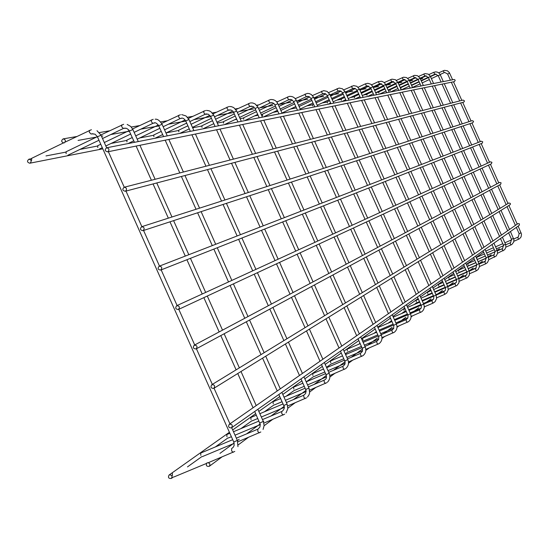 <?xml version="1.0" encoding="UTF-8"?>
<svg xmlns="http://www.w3.org/2000/svg" width="549" height="549" viewBox="0 0 549 549"><rect width="100%" height="100%" fill="white"/><g stroke="black" fill="none" stroke-linecap="round" stroke-linejoin="round"><path stroke-width="0.82" d="M30.174 163.08L29.776 163.218C27.121 162.367 26.832 161.035 28.912 159.203C31.368 159.807 31.787 161.097 30.174 163.08M107.927 151.716L107.529 151.853C104.804 151.016 104.509 149.664 106.636 147.798C109.162 148.395 109.587 149.699 107.927 151.716M106.684 147.784L453.934 79.509L454.771 79.694L455.203 80.456L454.346 81.629M169.373 474.871L169.051 475.043C167.836 477.561 168.612 478.694 171.37 478.44C172.619 476.196 171.954 475.009 169.373 474.871M400.935 88.76L400.736 87.703M409.3 86.145L401.635 89.713M476.903 258.476L476.656 257.316L484.424 253.967M477.561 259.334L485.33 255.985M390.202 90.839L390.003 89.755L397.023 86.481M397.95 88.547L390.929 91.82M468.057 264.783L467.81 263.595L474.926 260.521M468.736 265.654L475.853 262.594M378.92 93.028L378.728 91.916M385.974 91.093L379.675 94.03M458.758 271.412L458.511 270.19L464.9 267.438M459.458 272.304L465.847 269.559M367.055 95.327L366.862 94.188M373.32 93.79L367.83 96.356M448.972 278.384L448.725 277.128L454.298 274.733M449.7 279.297L455.265 276.909M354.544 97.756L354.331 96.59L358.922 94.435M359.924 96.672L355.347 98.806M438.665 285.741L438.418 284.444L443.057 282.447M439.413 286.674L444.059 284.684M341.341 100.316L341.155 99.108M427.781 293.495L427.534 292.164L431.13 290.62M428.563 294.449L432.159 292.912M327.396 103.02L327.211 101.778M330.642 103.013L328.261 104.132M416.279 301.696L416.039 300.317L418.448 299.28M417.089 302.677L419.505 301.641M312.628 105.882L312.45 104.598M404.105 310.377L403.865 308.95L404.942 308.49M404.949 311.379L406.027 310.919M262.642 115.578L262.491 114.165M277.417 110.328L263.678 116.82M362.896 339.762L362.663 338.177L376.648 332.214M363.85 340.833L377.842 334.883M243.777 119.236L243.632 117.774M347.339 350.852L347.112 349.205L360.213 343.633M348.341 351.95L361.448 346.385M223.615 123.141L223.484 121.631M330.718 362.711L330.491 360.995L342.555 355.876M331.761 363.836L343.825 358.723M202.025 127.334L201.902 125.755M312.909 375.406L312.697 373.622L323.519 369.031M314.007 376.559L324.836 371.982M178.844 131.829L178.741 130.188M189.261 128.878L180.099 133.235M293.797 389.035L293.591 387.169L302.938 383.216M294.95 390.222L304.311 386.276M153.892 136.667L153.809 134.965M273.217 403.707L273.025 401.758L280.628 398.547M274.438 404.922L282.049 401.724M126.963 141.889L126.901 140.112M133.778 140.812L128.37 143.399M251.01 419.546L250.824 417.501L256.362 415.174M252.293 420.795L257.831 418.475M97.804 147.544L97.763 145.691M226.957 436.695L226.792 434.554L229.859 433.264M228.322 437.978L231.39 436.695M66.127 153.686L66.12 151.744M200.831 455.32L200.687 453.069L232.721 439.68M202.279 456.644L234.183 443.338M31.602 160.377L31.629 158.345M172.345 475.633L172.372 473.197M173.896 476.992L206.397 463.48M64.357 142.802L63.924 142.946C61.255 142.054 60.987 140.702 63.121 138.89C65.585 139.515 65.997 140.819 64.357 142.802M431.322 75.886L431.342 76.249M207.241 462.752L206.891 462.944C205.697 465.497 206.493 466.623 209.279 466.321C210.521 464.056 209.842 462.869 207.241 462.752M125.536 191.148L125.247 191.258C122.482 190.572 122.118 189.233 124.149 187.25C126.75 187.765 127.217 189.062 125.536 191.148M124.184 187.243L463.075 100.076L464.351 100.762L464.282 101.647L463.631 102.162L125.247 191.258M143.152 230.587L142.966 230.662C140.173 230.127 139.734 228.816 141.656 226.723C144.346 227.149 144.84 228.439 143.152 230.587M141.656 226.723L472.222 120.643L473.547 121.288L472.895 122.702L142.966 230.662M160.775 270.033L160.699 270.067C157.879 269.696 157.364 268.406 159.169 266.21C161.934 266.539 162.47 267.816 160.775 270.033M159.169 266.21L481.37 141.223L482.743 141.82L482.2 143.22L160.699 270.067M178.398 309.492C175.577 309.245 175.007 307.989 176.689 305.711C179.516 305.93 180.093 307.186 178.425 309.478L178.398 309.492M176.689 305.711L490.518 161.804L491.931 162.346L491.41 163.78L178.425 309.478M196.027 348.958C193.262 348.752 192.658 347.51 194.216 345.225C197.05 345.287 197.695 346.508 196.158 348.896L196.027 348.958M194.216 345.225L499.665 182.398L501.113 182.851L500.613 184.34M213.664 388.431C210.953 388.267 210.315 387.038 211.749 384.753C214.577 384.657 215.29 385.844 213.89 388.315L213.664 388.431M211.749 384.753L508.82 202.993L510.289 203.363L510.392 204.297L509.822 204.901M231.301 427.918C228.645 427.788 227.972 426.58 229.297 424.295C232.11 424.048 232.886 425.201 231.616 427.74L231.301 427.918M229.297 424.295L517.981 223.587L519.471 223.882L519.21 225.371L231.651 427.719M443.269 70.697L444.175 72.66L440.154 74.534M449.604 73.141L447.668 74.019M521.104 232.817L519.155 233.675M518.132 226.133L521.509 234.169L521.083 236.893L519.608 238.664L518.695 239.179L518.084 238.321L517.824 237.202L518.311 236.921L519.148 233.696L516.328 227.403M428.92 74.561L433.765 72.303L434.705 74.307L430.368 76.332M443.324 81.595L440.277 74.788L438.28 75.7M513.5 238.376L511.51 239.261M510.46 231.534L513.919 239.762L513.665 242.116L511.977 244.367L511.044 244.895L510.412 244.017L510.145 242.864L510.645 242.583L511.496 239.282L508.614 232.831M423.814 73.978L424.761 76.037L420.088 78.226M430.45 76.551L428.419 77.464M502.404 237.202L505.526 244.236L503.467 245.142L500.51 238.534M418.633 76.393L425.001 73.6L428.227 74.108L430.244 76.098L433.586 83.51M503.014 250.893L502.088 248.814L502.603 248.525L503.467 245.142M413.335 75.741L414.31 77.855M420.136 78.383L418.057 79.324M497.126 250.358L495.04 251.284M494.567 257.2L493.64 255.059M402.307 77.601L403.282 79.783L403.961 79.564L407.145 81.279M409.279 80.319L407.118 81.266L410.178 88.108M485.014 249.438L488.315 256.822L486.153 257.769M396.392 80.367L403.549 77.203L406.486 77.533L409.06 79.838L412.58 87.634M485.673 263.843L484.719 261.647M390.682 79.564L391.684 81.801L392.377 81.581L395.644 83.338M397.833 82.35L395.616 83.324L398.759 90.352M478.975 263.637L476.786 264.611M476.292 270.842L475.317 268.585M371.611 84.82L378.385 81.643L379.462 83.928L373.073 86.92M385.748 84.505L383.504 85.514M469.148 270.829L466.897 271.83M466.396 278.226L465.367 275.927L466.808 274.596L467.117 272.654L463.589 264.508M365.435 83.819L366.533 86.172M372.977 86.776L370.671 87.813M458.751 278.439L456.445 279.462M455.931 286.043L454.901 283.655M351.696 86.138L351.902 87.415L352.829 88.554M363.136 97.358L359.471 89.164L357.083 90.249M447.744 286.489L445.369 287.546M444.855 294.312L443.757 291.876L445.397 290.236L445.555 288.163L441.87 279.791M337.127 88.595L337.326 89.912L338.253 91.107L340.627 90.969L342.665 92.829M345.101 91.738L342.624 92.808L346.151 100.7M436.064 295.033L433.628 296.117M433.099 303.089L432.241 302.046L431.974 300.571L433.635 298.931L433.82 296.769L430.018 288.136M321.645 91.203L321.838 92.561L322.805 93.797L325.228 93.653L327.348 95.574M329.853 94.449L327.3 95.553L330.944 103.692M423.656 304.112L421.152 305.23M420.609 312.415L419.717 311.345L419.491 309.801M305.162 93.982L305.354 95.389L306.356 96.658L308.881 96.514L311.043 98.497M313.623 97.338L310.995 98.47L314.749 106.877M410.446 313.774L407.866 314.927M407.317 322.338L406.384 321.247L406.116 319.662L407.825 318.036L408.072 315.661L404.023 306.424M287.58 96.947L287.765 98.401L288.815 99.712L291.382 99.554L293.646 101.613M296.302 100.426L293.591 101.579L297.476 110.274M396.351 324.088L393.695 325.276M393.132 332.927L392.158 331.802L391.945 330.141M268.79 100.117L268.962 101.62L270.129 102.944M277.794 103.72L275.056 104.941M381.281 335.11L378.542 336.338M377.966 344.25L376.95 343.098L376.689 341.382L378.584 339.481L378.755 337.086L374.432 327.252M248.649 103.507L248.814 105.079L249.973 106.472L252.959 106.403L255.127 108.51M257.955 107.254L255.059 108.476L259.224 117.795M365.133 346.92L362.306 348.19M361.722 356.376L360.652 355.196L360.398 353.412L362.299 351.559L362.532 348.999L358.044 338.781M227.018 107.158L227.169 108.784L228.473 110.191M236.646 111.049L233.723 112.346M347.785 359.609L344.861 360.926M344.271 369.408L343.146 368.194L342.892 366.334L344.786 364.57L345.108 361.812L340.449 351.161M203.72 111.083L203.857 112.778L205.148 114.274L208.236 114.158L210.665 116.477M213.698 115.139L210.59 116.422L215.084 126.469M329.098 373.279L326.079 374.644M325.475 383.442L324.287 382.193L324.047 380.244L324.809 379.819C326.435 378.968 326.854 377.273 326.058 374.727L321.488 364.502M178.562 115.324L178.679 117.088L180.045 118.639L181.04 118.316C182.591 117.664 184.135 118.515 185.686 120.876L185.768 120.938M188.911 119.552L185.686 120.876L190.359 131.335M308.915 388.04L305.779 389.454M305.169 398.601L303.92 397.311L303.686 395.273L305.663 393.489L306.067 390.456L301.017 378.906M151.304 119.922L151.394 121.768L152.848 123.374L153.878 123.038C155.182 122.228 156.788 123.113 158.702 125.694L158.785 125.769M162.051 124.342L158.702 125.694L163.575 136.598M287.038 404.037L283.792 405.512M283.167 415.023L281.843 413.699L281.623 411.558L282.447 411.105C284.375 409.026 284.828 407.2 283.785 405.615L278.83 394.518M121.672 124.918L121.734 126.846L123.408 128.466M132.851 129.543L129.461 131.026M263.259 421.426L259.89 422.963M259.252 432.88L257.845 431.514L257.756 429.215M89.343 130.367L89.37 132.391L91.168 134.073M100.989 135.226L97.461 136.756M237.305 440.401L233.805 442.007M233.16 452.355L231.664 450.955L231.603 448.526M452.596 79.77L449.411 72.708L447.483 70.821L444.402 70.334L438.706 72.818M436.002 74.081L430.512 76.64M428.453 77.594L421.303 80.929M419.189 81.911L411.599 85.445M438.143 75.467L431.397 78.61M429.339 79.564L422.181 82.899M420.074 83.88L412.477 87.415M444.168 72.667L444.772 72.475L447.641 74.012L450.413 80.195M515.415 225.371L507.036 206.644M506.137 204.633L497.744 185.898M496.852 183.901L488.452 165.153M487.56 163.163L479.167 144.414M478.275 142.424L469.889 123.683M468.99 121.679L460.604 102.958M459.705 100.941L451.333 82.24M453.501 81.801L461.826 100.392M462.725 102.402L471.063 121.02M471.955 123.01L480.3 141.642M481.185 143.618L489.53 162.257M490.415 164.24L498.767 182.879M499.652 184.862L507.997 203.494M508.889 205.491L517.227 224.109M518.695 239.179L513.898 241.251M485.735 251.058L493.427 247.736M495.562 246.817L502.815 243.681M504.902 242.782L511.682 239.851M513.74 238.959L517.831 237.195M29.776 163.218L102.807 148.827M28.953 159.196L31.293 158.75M46.006 155.923L65.818 152.128M79.962 149.41L97.489 146.048M111.104 143.44L126.647 140.455M139.769 137.943L153.583 135.294M166.237 132.865L178.535 130.504M192.644 127.8L201.716 126.057M217.301 123.072L223.313 121.919M234.759 119.723L236.791 119.332M240.119 118.694L243.475 118.049M254.571 115.921L258.092 115.249M261.303 114.631L262.347 114.432M273.107 112.367L277.918 111.447M290.49 109.031L296.419 107.892M306.829 105.895L312.34 104.838M322.208 102.944L327.108 102.011M336.715 100.165L341.059 99.335M350.42 97.537L354.263 96.796M363.383 95.052L366.78 94.401M375.667 92.692L378.652 92.122M388.356 90.262L389.934 89.961M408.943 86.31L409.341 86.234M107.529 151.853L454.373 81.629M171.405 478.412L173.402 476.985M187.47 466.904L201.826 456.624M215.345 446.941L227.897 437.951M240.915 428.625L251.902 420.76M264.446 411.771L274.068 404.881M286.173 396.213L294.6 390.174M306.301 381.795L313.685 376.511M326.49 367.336L331.452 363.781M345.273 353.879L348.045 351.895M358.669 344.292L360.062 343.29M362.711 341.396L363.575 340.771M373.876 333.394L376.381 331.603M388.143 323.176L391.602 320.698M401.545 313.582L404.709 311.31M414.166 304.544L416.863 302.609M426.065 296.021L428.344 294.381M437.306 287.964L439.207 286.605M447.943 280.347L449.501 279.228M458.017 273.134L459.273 272.235M467.576 266.286L468.551 265.586M169.051 475.043L229.413 432.276M232.687 429.956L255.683 413.658M258.84 411.421L279.757 396.598M282.804 394.443L301.909 380.903M304.846 378.824L322.345 366.416M325.186 364.406L341.272 353.007M344.017 351.065L358.84 340.558M361.496 338.678L375.2 328.968M377.767 327.149L390.463 318.152M392.947 316.389L404.737 308.037M407.152 306.328L418.125 298.553M420.465 296.892L430.697 289.646M432.969 288.033L442.521 281.26M444.731 279.695L453.68 273.354M455.828 271.837L464.214 265.894M466.3 264.412L474.171 258.833M476.209 257.392L483.607 252.149M426.223 75.817L420.26 78.603M418.153 79.584L410.556 83.119M408.401 84.127L400.715 87.71M428.309 77.292L421.158 80.621M419.052 81.602L411.462 85.136M434.698 74.314L435.316 74.115L438.253 75.693L441.094 82.034M433.765 72.303L435.865 71.85L437.67 72.228L439.214 73.25L440.271 74.781M507.681 230.752L499.089 211.564M498.169 209.505L489.571 190.311M488.658 188.266L480.059 169.058M479.147 167.02L470.548 147.818M469.635 145.773L461.036 126.579M460.124 124.527L451.532 105.353M450.605 103.281L442.027 84.127M444.258 83.674L452.781 102.718M453.707 104.777L462.244 123.848M463.157 125.886L471.701 144.97M472.614 147.002L481.157 166.1M482.07 168.124L490.621 187.223M491.527 189.254L500.077 208.339M500.99 210.391L509.534 229.461M511.044 244.895L505.938 247.098M502.561 248.553L497.332 250.811M495.177 251.737L487.519 255.038M486.613 253.02L494.306 249.699M496.447 248.779L503.646 245.671M505.753 244.765L510.151 242.864M415.936 77.656L409.465 80.676M407.303 81.684L399.24 85.445M417.974 79.207L410.391 82.741M408.23 83.75L400.166 87.511M424.754 76.043L425.386 75.844L428.392 77.457L431.301 83.956M499.556 236.399L490.751 216.738M489.804 214.625L480.993 194.943M480.059 192.85L471.241 173.161M470.308 171.075L461.496 151.387M460.556 149.294L451.752 129.619M450.804 127.519L442.007 107.858M441.053 105.737L432.262 86.104M497.566 253.24L504.689 249.706L505.938 247.105L505.547 244.223M434.547 85.644L443.283 105.161M444.23 107.275L452.98 126.819M453.92 128.912L462.677 148.477M463.61 150.556L472.373 170.128M473.3 172.208L482.063 191.779M482.996 193.866L491.76 213.431M492.7 215.531L501.45 235.082M494.306 254.647L488.459 257.165M486.256 258.112L478.104 261.619M477.177 259.553L485.35 256.033M487.539 255.086L495.191 251.785M497.346 250.859L502.095 248.814M423.354 85.52L419.923 77.917L417.418 75.673L414.55 75.357L407.804 78.329M405.1 79.591L398.087 82.865M395.87 83.901L387.299 87.909M385.027 88.972L378.707 91.923M421.014 85.98L418.029 79.31L414.948 77.656L409.259 80.216M407.097 81.225L399.041 84.992M396.824 86.021L388.253 90.029M488.493 257.275L494.141 254.777L495.026 251.305L491.993 244.525M491.012 242.335L481.981 222.167M481.013 220.005L471.975 199.822M471.015 197.667L461.977 177.478M461.016 175.337L451.978 155.147M451.017 152.999L441.979 132.817M441.019 130.662L431.988 110.493M431.013 108.318L421.996 88.183M488.754 259.698L496.275 255.985L497.552 253.315L497.154 250.365M424.336 87.71L433.298 107.734M434.266 109.896L443.242 129.941M444.203 132.089L453.186 152.155M454.14 154.29L463.13 174.362M464.083 176.497L473.073 196.576M474.027 198.711L483.017 218.783M483.978 220.931L492.954 240.984M493.928 243.159L497.147 250.358M485.556 261.077L479.099 263.856M476.848 264.824L468.16 268.564M467.213 266.443L475.901 262.697M478.152 261.729L486.29 258.222M393.681 81.636L386.084 85.191M383.813 86.255L374.686 90.523M372.346 91.621L366.835 94.195M403.289 79.783L397.853 82.323L395.431 79.715L391.959 79.152L384.341 82.528M395.63 83.366L387.059 87.366M384.787 88.43L375.653 92.699M484.712 261.647L485.234 261.351L486.139 257.797L483.024 250.838M482.015 248.587L472.751 227.89M471.756 225.666L462.484 204.949M461.496 202.746L452.218 182.021M451.237 179.818L441.959 159.1M440.971 156.897L431.699 136.179M430.711 133.97L421.447 113.272M420.445 111.042L411.194 90.372M479.462 266.505L485.652 263.849L487.423 262.594L488.734 259.862L488.322 256.829M413.589 89.885L422.785 110.438M423.78 112.655L432.989 133.235M433.978 135.438L443.194 156.033M444.175 158.222L453.399 178.823M454.38 181.012L463.603 201.62M464.591 203.816L473.808 224.411M474.796 226.62L484.012 247.208M476.306 267.864L469.21 270.918M466.904 271.906L457.64 275.886M456.665 273.711L465.929 269.731M468.235 268.736L476.909 265.002M479.167 264.035L484.698 261.653M381.617 83.805L373.402 87.655M371.062 88.753L361.324 93.309M391.691 81.801L385.803 84.56M383.525 85.623L374.397 89.892M372.064 90.99L362.326 95.547M469.313 271.165L475.839 268.283L476.772 264.639L473.567 257.488M472.538 255.182L463.02 233.922M461.997 231.637L452.479 210.363M451.463 208.092L441.931 186.811M440.922 184.546L431.397 163.266M430.382 161.001L420.863 139.727M419.841 137.456L410.329 116.196M409.3 113.904L399.802 92.678M469.656 273.69L476.278 270.849L478.09 269.566L479.435 266.752L479.009 263.644M397.853 82.336L401.223 89.871M402.259 92.177L411.702 113.286M412.724 115.565L422.188 136.701M423.197 138.966L432.667 160.116M433.676 162.367L443.146 183.531M444.155 185.775L453.625 206.939M454.634 209.196L464.104 230.347M465.12 232.618L474.583 253.762M475.612 256.054L479.002 263.637M466.52 275.035L458.751 278.37M456.377 279.393L446.495 283.634M445.5 281.397L455.375 277.156M457.749 276.133L467 272.16M368.866 86.104L359.972 90.276M357.571 91.408L347.167 96.281M344.697 97.441L341.128 99.115M370.733 88.018L361.002 92.575M358.593 93.707L348.196 98.58M345.719 99.74L342.205 101.387M379.462 83.928L380.148 83.709L383.47 85.5L386.709 92.726M378.385 81.643L381.809 81.245L384.554 82.727L389.234 92.225M462.533 262.141L452.747 240.284M451.697 237.943L441.911 216.073M440.868 213.739L431.075 191.862M430.039 189.542L420.246 167.665M419.203 165.338L409.417 143.474M408.374 141.134L398.595 119.291M397.538 116.93L387.772 95.114M459.287 281.28L467.439 277.636L469.347 275.083L469.374 271.35L465.682 263.033M390.298 94.6L400.008 116.299M401.058 118.639L410.782 140.359M411.819 142.685L421.55 164.425M422.586 166.738L432.324 188.492M433.353 190.805L443.091 212.552M444.127 214.872L453.858 236.619M454.908 238.952L464.632 260.679M456.164 282.618L447.668 286.262M445.232 287.305L434.671 291.835M433.641 289.543L444.203 285.006M446.639 283.957L456.514 279.722M458.895 278.7L465.374 275.921M372.991 86.735L370.911 84.265L367.851 83.297L365.408 83.832L358.133 87.25M355.368 88.547L345.733 93.076M343.262 94.236L332.131 99.458M329.585 100.659L327.183 101.785M366.506 86.186L359.588 89.432M357.186 90.558L346.79 95.437M344.319 96.597L333.188 101.819M366.519 86.179L367.226 85.953L370.637 87.799L373.958 95.231M447.854 286.674L454.881 283.668L456.487 282.021L456.535 279.77L453.042 271.933M451.951 269.497L441.89 247.016M440.813 244.6L430.745 222.105M429.668 219.71L419.601 197.208M418.53 194.82L408.456 172.317M407.385 169.922L397.325 147.427M396.248 145.025L386.187 122.551M385.103 120.128L375.063 97.688M448.307 289.309L457.001 285.432L458.964 282.81L458.991 278.967L455.19 270.417M372.997 86.756L376.559 94.723M377.65 97.159L387.642 119.476M388.719 121.885L398.718 144.229M399.789 146.624L409.794 168.989M410.865 171.363L420.877 193.742M421.941 196.117L431.953 218.495M433.017 220.876L443.029 243.241M444.107 245.643L454.105 267.994M445.184 290.647L435.913 294.614M433.401 295.691L422.092 300.536M421.035 298.176L432.344 293.324M434.856 292.253L445.411 287.724M359.465 89.144L356.85 86.303L353.631 85.623L343.839 89.83M341.046 91.148L330.608 96.054M328.062 97.255L316.135 102.862M313.513 104.097L312.415 104.612M360.467 97.887L356.939 90.022L355.121 88.451L352.815 88.561L345.294 92.095M342.823 93.261L331.699 98.491M329.153 99.685L317.219 105.291M314.598 106.527L313.568 107.007M440.744 277.286L430.389 254.146M429.277 251.662L418.914 228.501M417.81 226.03L407.447 202.862M406.342 200.406L395.973 177.238M394.875 174.774L384.513 151.62M383.408 149.15L373.052 126.009M371.934 123.518L361.599 100.412M436.654 297.826L444.827 294.326L446.797 292.933L448.245 289.879L447.778 286.503M364.261 99.87L374.542 122.846M375.653 125.33L385.947 148.333M387.052 150.79L397.352 173.813M398.45 176.263L408.758 199.301M409.849 201.744L420.157 224.781M421.255 227.231L431.562 250.262M432.667 252.732L442.968 275.742M444.079 278.24L447.771 286.489M433.525 299.164L423.409 303.487M420.822 304.592L408.696 309.78M407.612 307.351L419.738 302.156M422.325 301.051L433.628 296.206M442.439 290.49L436.132 295.108L443.77 291.869M345.115 91.69L342.425 88.766L339.11 88.06L328.652 92.582M325.825 93.913L314.515 99.245M311.894 100.481L299.075 106.52M338.259 91.1L330.107 94.943M327.561 96.137L315.634 101.75M313.012 102.986L300.193 109.018M428.858 285.549L418.194 261.701M417.048 259.142L406.37 235.281M405.231 232.735L394.553 208.867M393.42 206.328L382.735 182.46M381.603 179.928L370.925 156.067M369.786 153.514L359.121 129.681M357.969 127.107L347.318 103.301M424.267 306.864L433.072 303.103L435.103 301.669L436.585 298.526L436.105 295.046M345.122 91.71L348.903 100.158M350.063 102.745L360.652 126.421M361.798 128.974L372.4 152.677M373.54 155.216L384.149 178.933M385.281 181.458L395.898 205.196M397.03 207.714L407.646 231.452M408.779 233.977L419.395 257.707M420.534 260.247L431.143 283.957M432.296 286.53L436.098 295.026M421.124 308.202L410.096 312.909M407.433 314.049L394.395 319.614M393.276 317.116L406.308 311.544M408.978 310.405L421.104 305.217M419.772 295.341L423.691 304.105L431.981 300.571M329.867 94.401L327.101 91.388L323.69 90.654L312.498 95.519M309.622 96.878L297.352 102.67M294.648 103.946L280.855 110.459M322.819 93.79L313.946 97.976M311.324 99.211L298.505 105.25M295.801 106.527L282.008 113.032M410.432 313.664L419.457 309.814L421.261 307.872L421.255 305.594L417.425 296.995M416.231 294.326L405.231 269.737M404.05 267.095L393.043 242.486M391.869 239.865L380.855 215.242M379.682 212.628L368.667 188.012M367.501 185.397L356.493 160.788M355.313 158.16L344.312 133.579M343.125 130.923L332.145 106.376M411.077 316.478L421.776 311.75C424.192 309.698 424.83 307.159 423.698 304.125M329.88 94.428L333.771 103.137M334.972 105.806L345.891 130.216M347.071 132.851L358.01 157.295M359.176 159.91L370.122 184.375M371.289 186.983L382.241 211.454M383.401 214.055L394.354 238.534M395.52 241.141L406.473 265.613M407.646 268.241L418.585 292.692M407.914 317.83L395.884 322.956M393.132 324.13L379.091 330.114M377.938 327.533L391.979 321.542M394.731 320.369L407.77 314.803M313.637 97.283L311.304 94.49L309.08 93.536L307.268 93.419L295.245 98.669M292.336 100.042L279.016 106.341M276.222 107.666L262.443 114.178M306.369 96.651L296.707 101.222M294.003 102.498L280.21 109.011M402.788 303.672L391.43 278.288M390.215 275.564L378.844 250.152M377.637 247.448L366.265 222.036M365.058 219.332L353.693 193.921M352.485 191.217L341.121 165.819M339.906 163.108L328.556 137.73M327.328 134.992L315.991 109.642M397.009 326.73L408.511 321.659C411.002 319.539 411.661 316.917 410.494 313.795M313.651 97.317L317.672 106.3M318.9 109.059L330.175 134.258M331.397 136.982L342.686 162.216M343.894 164.913L355.189 190.174M356.39 192.857L367.693 218.125M368.894 220.808L380.203 246.082M381.404 248.772L392.707 274.033M393.921 276.744L405.21 301.991M406.438 304.729L410.48 313.767M393.811 328.089L380.683 333.675M379.489 331.006L393.537 325.022M396.289 323.848L406.13 319.655M296.323 100.364C294.786 97.399 292.384 96.096 289.131 96.446L276.82 102.045M273.862 103.445L259.375 110.308M256.493 111.673L243.578 117.795M288.829 99.705L278.281 104.701M275.488 106.019L260.603 113.067M257.721 114.425L244.909 120.492M381.157 334.725L391.904 330.155L393.619 328.556L393.811 325.687L389.721 316.492M388.445 313.644L376.71 287.408M375.454 284.595L363.706 258.339M362.457 255.539L350.708 229.276M349.459 226.49L337.717 200.227M336.468 197.434L324.727 171.185M323.471 168.378L311.743 142.157M310.473 139.322L298.759 113.135M381.953 337.676L394.367 332.227C396.934 330.038 397.613 327.334 396.405 324.109M296.336 100.398L300.488 109.676M301.765 112.524L313.41 138.568M314.673 141.381L326.332 167.459M327.581 170.252L339.255 196.35M340.497 199.129L352.177 225.241M353.419 228.013L365.099 254.132M366.348 256.911L378.021 283.016M379.277 285.816L390.943 311.907M392.212 314.735L396.392 324.082M378.728 339.049L364.385 345.143M363.15 342.384L378.316 335.933M277.808 103.651C276.222 100.591 273.745 99.239 270.389 99.595L257.076 105.676M254.063 107.103L238.287 114.597M235.308 116.011L223.422 121.652M270.081 102.972L258.538 108.441M255.656 109.807L239.563 117.445M236.585 118.858L224.809 124.438M270.122 102.951L272.723 102.814L274.541 104.152L279.016 113.904M373.114 324.308L360.974 297.16M359.67 294.25L347.524 267.089M346.227 264.193L334.073 237.017M332.783 234.135L320.637 206.966M319.34 204.077L307.2 176.922M305.903 174.019L293.763 146.885M292.459 143.962L280.34 116.862M365.819 349.397L379.242 343.53C381.891 341.265 382.591 338.465 381.335 335.137M277.828 103.692L282.117 113.293M283.435 116.237L295.486 143.179M296.789 146.089L308.854 173.072M310.144 175.954L322.222 202.958M323.505 205.834L335.59 232.845M336.873 235.72L348.958 262.738M350.248 265.613L362.326 292.624M363.623 295.52L375.694 322.51M377.005 325.44L381.322 335.103M362.553 350.784L346.865 357.433M345.589 354.585L361.997 347.62M364.934 346.371L376.696 341.375M250.303 102.972L235.871 109.587M232.797 111.049L215.585 119.243M212.504 120.705L201.833 125.79M249.987 106.465L237.34 112.476M234.361 113.897L216.903 122.194M213.822 123.655L203.281 128.665M356.685 335.727L344.106 307.612M342.761 304.592L330.175 276.463M328.837 273.464L316.251 245.314M314.913 242.329L302.334 214.185M300.996 211.193L288.417 183.064M287.072 180.058L274.507 151.956M273.148 148.923L260.597 120.862M250.907 102.896L252.773 102.986L255.1 103.891L257.975 107.179M348.485 361.983L363.04 355.635C365.771 353.288 366.492 350.399 365.195 346.954M257.989 107.22L262.436 117.163M263.801 120.21L276.284 148.12M277.629 151.133L290.126 179.077M291.464 182.069L303.968 210.041M305.299 213.012L317.816 240.997M319.141 243.969L331.658 271.961M332.989 274.939L345.506 302.918M346.844 305.917L359.348 333.874M360.7 336.908L365.174 346.913M345.17 363.383L327.979 370.657M326.655 367.7L344.47 360.158M347.503 358.868L360.405 353.405M228.727 106.602L213.033 113.828M209.89 115.324L191.079 124.3M187.895 125.817L178.658 130.223M228.405 110.225L214.515 116.841M211.434 118.31L192.452 127.354M228.466 110.198L231.15 110.033L233.147 111.454L237.971 121.974M339.035 347.997L325.996 318.839M324.596 315.709L311.551 286.53M310.158 283.421L297.105 254.228M295.719 251.126L282.673 221.94M281.287 218.838L268.241 189.666M266.848 186.55L253.816 157.405M252.41 154.262L239.398 125.151M229.461 106.513L231.369 106.636L233.737 107.59L236.66 110.967M329.798 375.516L345.63 368.64M236.688 111.015L241.292 121.315M242.706 124.486L255.649 153.425M257.049 156.554L270.005 185.535M271.391 188.636L284.361 217.644M285.741 220.732L298.718 249.754M300.097 252.835L313.074 281.863M314.453 284.958L327.43 313.973M328.824 317.089L341.787 346.083M343.194 349.226L347.833 359.602M326.429 376.937L307.564 384.904M347.853 359.643C349.123 362.923 348.553 365.785 346.138 368.228M306.198 381.843L325.578 373.649M328.721 372.318L342.905 366.327M205.491 110.514L188.369 118.426M185.143 119.97L164.549 129.818M161.248 131.396L153.72 134.999M205.161 114.267L189.865 121.576M186.681 123.1L165.97 132.995M162.669 134.574L155.305 138.087M320.019 361.215L306.486 330.93M305.031 327.678L291.485 297.373M290.037 294.147L276.483 263.829M275.049 260.61L261.496 230.299M260.054 227.073L246.515 196.775M245.067 193.543L231.534 163.273M230.072 160.006L216.56 129.777M206.424 110.404L208.991 110.747L210.754 111.584L213.712 115.043M309.602 390.126L326.881 382.646M213.739 115.105L218.516 125.796M219.984 129.084L233.421 159.141M234.876 162.394L248.333 192.493M249.774 195.712L263.239 225.838M264.673 229.043L278.151 259.19M279.578 262.388L293.056 292.535M294.49 295.746L307.962 325.886M309.41 329.119L322.874 359.231M324.335 362.498L329.146 373.265M306.17 391.567L285.425 400.303M329.167 373.32C330.471 376.648 329.928 379.579 327.527 382.118M284.005 397.126L305.169 388.205M308.421 386.832L324.054 380.237M180.388 114.734L161.646 123.436M158.332 125.028L135.727 135.871M132.309 137.511L126.792 140.16M180.058 118.639L163.17 126.73M159.869 128.308L137.202 139.172M299.486 375.495L285.411 343.99M283.895 340.613L269.806 309.087M268.31 305.731L254.214 274.198M252.718 270.849L238.623 239.323M237.127 235.967L223.045 204.454M221.535 201.092L207.467 169.607M205.95 166.21L191.896 134.773M181.678 114.611L185.987 115.942L188.918 119.449M287.71 405.931L306.623 397.778M188.945 119.524L193.914 130.635M195.444 134.052L209.416 165.318M210.926 168.694L224.918 200.001M226.414 203.356L240.421 234.691M241.917 238.026L255.93 269.374M257.419 272.709L271.432 304.064M272.922 307.406L286.935 338.754M288.438 342.116L302.437 373.437M303.961 376.84L308.963 388.033M284.204 407.406L261.331 417.007M308.991 388.088L309.622 392.816L309.039 394.779L307.509 397.023M259.855 413.706L283.044 403.954M286.42 402.534L303.693 395.273M153.198 119.305L132.597 128.919M129.18 130.566L104.296 142.541M100.755 144.243L97.647 145.746M152.855 123.374L134.155 132.364M130.737 134.004L105.833 145.972M102.292 147.674L99.417 149.053M277.238 390.957L262.573 358.14M261.001 354.62L246.323 321.783M244.765 318.283L230.086 285.432M228.521 281.946L213.849 249.095M212.285 245.609L197.613 212.779M196.048 209.272L181.39 176.476M179.811 172.935L165.174 140.18M155.182 119.208C157.433 118.872 159.718 120.547 162.051 124.225M263.884 423.094L284.684 414.172M162.085 124.307L167.26 135.877M168.845 139.439L183.407 172.009M184.979 175.529L199.555 208.146M201.112 211.633L215.702 244.278M217.253 247.757L231.85 280.415M233.4 283.888L247.997 316.553M249.555 320.033L264.151 352.691M265.716 356.198L280.299 388.836M281.877 392.37L287.086 404.023M260.295 424.597L235.02 435.179M287.12 404.098L287.827 408.696L286.015 412.923M233.483 431.74L258.984 421.049M262.484 419.58L281.63 411.558M123.635 124.273L100.906 134.944M97.331 136.674L65.976 151.812M123.285 128.521L102.512 138.54M98.971 140.249L67.856 155.25M123.751 128.329L126.496 128.301L128.706 129.859L134.457 142.328M258.044 429.071L259.91 427.081L260.281 424.459L254.715 411.489M253.055 407.777L237.751 373.526M236.111 369.848L220.794 335.576M219.168 331.925L203.851 297.64M202.224 294.003L186.907 259.725M185.281 256.081L169.977 221.823M168.337 218.159L153.047 183.936M151.4 180.244L136.125 146.061M127.162 124.438L130.662 126.394L132.837 129.413M237.861 441.801L260.83 431.994M132.885 129.516L138.273 141.573M139.933 145.293L155.12 179.283M156.76 182.954L171.967 216.999M173.601 220.636L188.822 254.709M190.441 258.332L205.669 292.425M207.289 296.041L222.523 330.134M224.143 333.771L239.371 367.851M241.004 371.508L256.225 405.574M257.872 409.266L263.3 421.419M263.342 421.502L264.138 425.571L263.081 429.435M236.351 438.164L257.646 429.263M91.388 129.694L65.118 142.109M63.368 142.96L31.458 158.428M91.793 133.846L95.011 134.162L97.365 136.646L233.819 442.137L234.162 445.356L233.373 447.099L232.103 448.259M97.015 130.703L100.968 135.075M208.373 462.663L234.794 451.436M101.023 135.198L106.643 147.791M108.29 151.483L124.259 187.223M125.906 190.915L141.875 226.668M143.522 230.354L159.498 266.114M161.145 269.806L177.121 305.573M178.775 309.265L194.751 345.04M196.405 348.739L212.388 384.52M214.041 388.212L230.024 424.006M231.678 427.698L237.346 440.394M237.394 440.497L237.957 446.673M78.075 140.407L97.489 136.921M101.469 136.207L102.848 135.96M110.823 134.532L129.482 131.184M140.853 129.145L158.805 125.927M168.474 124.191L185.782 121.082M193.975 119.613L210.679 116.621M217.589 115.379L232.941 112.627M239.515 111.447L253.583 108.922M259.931 107.782L272.846 105.463M278.988 104.365L290.874 102.231M296.817 101.167L307.769 99.204M313.994 98.086L323.649 96.356M330.217 95.176L338.589 93.673M345.451 92.445L352.684 91.148M359.787 89.871L365.991 88.76M373.306 87.449L378.577 86.502M386.071 85.157L390.504 84.361M398.142 82.988L401.82 82.329M406.555 81.478L407.166 81.369M409.581 80.936L412.574 80.401M417.185 79.571L418.077 79.413M420.431 78.994L422.799 78.569M427.3 77.759L428.44 77.553M63.169 138.883L76.592 136.55M91.408 133.97L93.001 133.695M99.348 132.59L109.395 130.84M123.662 128.363L125.186 128.095M131.293 127.032L139.473 125.611M153.219 123.223L154.681 122.969M160.569 121.94L167.15 120.801M180.401 118.495L181.808 118.248M187.49 117.26L192.699 116.354M205.498 114.13L206.856 113.89M212.339 112.936L216.354 112.236M228.727 110.088L230.038 109.862M235.343 108.935L238.328 108.421M250.303 106.334L251.566 106.115M256.699 105.223L258.785 104.859M270.382 102.841L271.611 102.629M276.579 101.764L277.883 101.538M289.124 99.582L290.311 99.376M295.129 98.539L295.746 98.429M306.658 96.535L307.811 96.336M323.093 93.673L324.212 93.481M338.534 90.99L339.618 90.798M353.062 88.464L354.119 88.279M366.759 86.083L367.789 85.898M379.695 83.832L380.697 83.654M391.931 81.698L392.912 81.533M403.529 79.687L404.483 79.516M414.522 77.773L415.456 77.608M424.974 75.954L425.887 75.796M209.313 466.293L221.714 457.118M238.218 444.896L248.251 437.471M264.131 425.708L272.572 419.457M287.875 408.133L294.957 402.891M309.711 391.965L315.613 387.594M329.86 377.046L334.746 373.43M348.519 363.232L352.513 360.274M365.833 350.413L369.052 348.032M381.953 338.479L384.492 336.599M396.996 327.341L398.931 325.907M411.071 316.924L412.471 315.888M424.253 307.159L425.187 306.466M436.647 297.99L437.162 297.606M219.964 453.371L234.114 443.016M237.429 440.586L239.158 439.317M246.583 433.882L260.178 423.931M263.376 421.591L263.863 421.234M270.986 416.018L284.066 406.438M293.434 399.583L306.04 390.353M314.152 384.417L326.319 375.502M333.339 370.369L345.026 361.812M351.154 357.324L361.818 349.514M367.741 345.184L377.492 338.04M383.223 333.847L392.158 327.3M397.702 323.244L405.903 317.24M411.276 313.301L418.818 307.783M424.034 303.968L430.979 298.882M447.806 286.564L453.261 282.57M458.813 278.501L463.5 275.07M469.203 270.897L473.197 267.967M479.03 263.698L482.406 261.228M488.342 256.884L491.149 254.832M497.174 250.413L499.46 248.738M196.158 348.896L500.688 184.306M213.89 388.315L509.946 204.839"/></g></svg>
